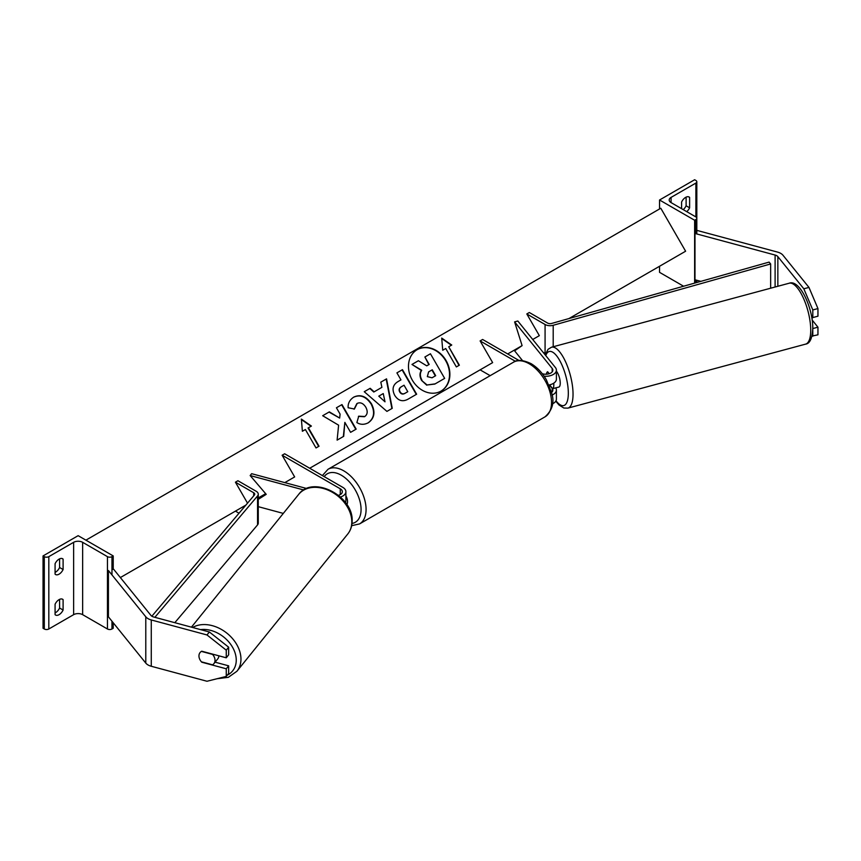 <?xml version="1.0" encoding="UTF-8"?>
<svg xmlns="http://www.w3.org/2000/svg" width="861" height="861" viewBox="0 0 861 861"><rect width="100%" height="100%" fill="white"/><g stroke="black" fill="none" stroke-linecap="round" stroke-linejoin="round"><path stroke-width="1.29" d="M549.232 373.717L547.639 371.748A8.858 3.057 -105.1 0 0 546.401 374.223A8.858 3.057 -105.1 0 1 547.467 371.834L547.661 371.78M548.963 384.975A10.633 6.135 0 0 0 556.4 379.12L556.4 370.155A10.633 6.135 0 0 0 555.41 367.55L517.816 321.013L514.609 321.885L522.1 345.627L514.609 350.814L522.487 360.565M544.109 376.214A10.633 6.135 0 0 0 556.4 370.155M549.372 384.899L552.192 388.386A7.092 4.09 180 0 1 552.859 390.119A7.092 4.09 180 0 1 551.503 392.519M542.269 373.706A7.092 4.09 0 0 0 552.859 370.155A7.092 4.09 0 0 0 552.192 368.422L514.609 321.885M515.405 361.297L480.115 340.924L482.612 339.471L519.022 360.49M480.115 340.924L492.643 362.621L480.115 369.864L490.167 375.665M552.428 403.874A10.633 6.135 0 0 0 556.4 399.084L556.4 390.119A10.633 6.135 180 0 1 552.041 395.07M555.668 387.88A10.633 6.135 180 0 1 556.4 390.119M808.963 287.413L817.95 308.561L812.806 309.938L803.819 288.79L808.963 287.413L782.983 255.243A11.344 6.544 0 0 0 780.723 253.382A11.344 6.544 0 0 0 777.505 252.079L697.367 230.511L696.818 231.189L696.818 218.231A3.186 1.84 0 0 0 695.882 216.929L671.074 202.604A6.382 3.681 180 0 1 669.201 200A6.382 3.681 180 0 1 671.074 197.395L695.882 183.07A3.186 1.84 0 0 0 696.818 181.768A3.186 1.84 0 0 0 695.882 180.466L694.633 179.745L659.548 200L659.548 208.975M803.819 288.79L777.849 256.632A5.672 3.272 0 0 0 776.719 255.695A5.672 3.272 0 0 0 775.104 255.05L694.978 233.471L694.978 279.771L700.854 281.353M817.95 308.561L817.95 316.191L812.806 317.569L812.806 309.938M694.978 233.471L695.882 232.352M811.966 336.091L817.95 334.811L817.95 327.18L812.16 320.012M812.773 328.525L812.806 336.199M811.471 315.912L812.806 317.569M812.806 328.568L817.95 327.18M688.617 196.814L689.618 197.395A7.092 4.09 120 0 0 689.155 197.04A7.092 4.09 120 0 0 685.614 197.395A7.092 4.09 120 0 0 681.6 202.023L681.6 208.674M659.548 266.264L659.548 272.345L683.591 286.229M683.225 209.621A7.092 4.09 120 0 0 686.109 205.79L686.109 197.137M689.618 197.395L689.618 207.813A7.092 4.09 -60 0 1 686.734 211.645M659.548 200L694.633 220.255L694.633 283.118M694.633 220.255L695.882 219.533A3.186 1.84 0 0 0 696.818 218.231L696.818 233.966M686.109 205.79L689.618 207.813M345.896 495.828A8.858 5.112 60 0 1 346.854 504.568M555.905 387.816A8.858 3.057 -105.1 0 0 556.228 387.773L558.8 387.084A8.858 3.057 -105.1 0 0 560.242 383.167A8.858 3.057 -105.1 0 0 556.4 371.188M556.228 387.773A8.858 3.057 -105.1 0 0 556.518 387.644L552.665 388.688A8.858 3.057 -105.1 0 0 553.817 384.899A8.858 3.057 -105.1 0 0 553.72 383.199M552.665 388.688L549.576 384.856M547.467 371.834L549.049 373.782M811.945 318.624A8.858 3.057 -105.1 0 0 812.526 317.214M201.958 661.969L201.765 662.206A8.858 6.554 38.9 0 1 198.956 655.942A8.858 6.554 38.9 0 1 200.086 652.541A8.858 6.554 38.9 0 1 201.765 651.207L226.26 657.804L226.26 650.173L228.649 647.203L228.649 654.834L226.26 657.804M228.649 647.203L209.384 631.996L206.984 634.955L151.278 619.963A11.344 6.544 180 0 1 148.049 618.661A11.344 6.544 180 0 1 145.789 616.799L108.421 570.531L108.421 616.831L145.789 663.099A11.344 6.544 180 0 0 148.049 664.961A11.344 6.544 180 0 0 151.278 666.263L206.984 681.255L226.26 676.423L226.26 668.793L201.765 662.206M209.384 631.996L153.667 616.993A5.672 3.272 180 0 1 152.053 616.347A5.672 3.272 180 0 1 150.933 615.411L113.566 569.153L111.962 569.573M226.26 676.423L228.649 673.453L228.649 665.833L215.089 662.174M228.649 665.833L226.26 668.793M206.984 634.955L226.26 650.173M198.956 655.942A8.858 6.554 -141.1 0 0 201.409 661.818L212.559 664.821A8.858 6.554 -141.1 0 0 213.872 663.68A8.858 6.554 -141.1 0 0 215.013 660.269A8.858 6.554 -141.1 0 0 212.559 654.403L201.409 651.4A8.858 6.554 -141.1 0 0 200.086 652.541A8.858 6.554 -141.1 0 0 198.956 655.942M213.872 663.68L217.768 658.859A8.858 6.554 -141.1 0 0 218.898 655.813M55.082 604.25A7.092 4.09 -60 0 1 59.086 599.622A7.092 4.09 -60 0 1 62.638 599.278A7.092 4.09 -60 0 1 63.101 599.622L63.101 610.04A7.092 4.09 120 0 1 55.545 615.023A7.092 4.09 120 0 1 55.082 614.668L55.082 604.25M55.082 563.74A7.092 4.09 -60 0 1 59.086 559.112A7.092 4.09 -60 0 1 62.638 558.757A7.092 4.09 -60 0 1 63.101 559.112L63.101 569.53A7.092 4.09 120 0 1 55.545 574.513A7.092 4.09 120 0 1 55.082 574.158L55.082 563.74M59.592 599.364L59.592 608.017A7.092 4.09 -60 0 1 55.082 612.903M43.05 555.926L78.136 535.671L113.221 555.926L111.962 556.647A3.186 1.84 180 0 1 107.453 556.647L82.645 542.322A6.382 3.681 0 0 0 73.626 542.322L48.819 556.647A3.186 1.84 180 0 1 44.298 556.647L43.05 555.926L43.05 628.272L44.298 628.993A3.186 1.84 180 0 0 48.819 628.993L73.626 614.668A6.382 3.681 0 0 1 82.645 614.668L107.453 628.993A3.186 1.84 180 0 0 111.962 628.993L113.221 628.272L113.221 622.772M59.592 558.854L59.592 567.507A7.092 4.09 -60 0 1 55.082 572.393M113.221 555.926L113.221 569.239M59.592 567.507L63.101 569.53M62.1 558.531L63.101 559.112M59.592 608.017L63.101 610.04M62.1 599.041L63.101 599.622M338.47 495.333A7.092 4.09 180 0 0 342.344 491.685A7.092 4.09 180 0 0 340.267 488.79L282.128 455.221L284.636 453.779L342.775 487.348A10.633 6.135 180 0 1 345.896 491.685A10.633 6.135 180 0 1 340.45 497.045M345.896 491.685L345.896 500.661A10.633 6.135 180 0 1 345.401 502.501M283.301 513.414L258.268 506.666M265.715 493.751L258.268 498.454M306.699 488.51L251.649 473.69L250.153 475.552L266.221 494.343L258.268 499.358M303.75 489.974L250.153 475.552M282.128 455.221L294.656 476.929L284.808 482.623L294.656 476.929M526.814 313.953L545.078 324.5A7.092 4.09 180 0 0 553.203 325.286L770.649 263.95L769.099 262.11L551.643 323.445A3.541 2.045 180 0 1 547.585 323.058L529.321 312.511L526.814 313.953L539.341 335.661L532.733 339.482L539.341 335.661M545.583 353.71A7.092 4.09 180 0 1 545.078 353.44L543.065 352.278M770.649 263.95L770.649 288.209M151.859 616.218L254.361 495.075A3.541 2.045 0 0 0 254.727 494.182A3.541 2.045 0 0 0 253.683 492.729L235.43 482.192L247.527 503.158M120.357 577.559L245.902 505.084L235.43 511.133L239.024 513.21M154.872 617.315L257.547 495.979A7.092 4.09 0 0 0 258.268 494.182A7.092 4.09 0 0 0 256.191 491.287L237.927 480.739L235.43 482.192M174.815 622.686L257.547 524.919A7.092 4.09 0 0 0 258.268 523.122L258.268 494.182M417.23 349.631L417.23 349.631A23.904 19.523 60 0 0 412.279 380.099A23.904 19.523 60 0 0 441.133 391.045L441.133 391.045A23.904 19.523 60 0 0 446.084 360.576A23.904 19.523 60 0 0 417.23 349.631M440.961 391.142A23.904 19.523 60 0 0 445.729 360.781A23.904 19.523 60 0 0 417.047 349.738M442.726 350.244L445.729 348.511L456.362 366.926L459.365 365.182L448.732 346.768L451.745 345.035L441.704 338.072L442.726 350.244M353.806 397.093C360.447 394.015 366.334 396.264 371.478 403.82L371.521 403.895C375.557 412.01 374.492 418.295 368.325 422.762L368.325 422.762C364.214 424.871 360.393 424.796 356.863 422.557L358.757 416.175L364.795 416.52C367.582 414.421 367.927 411.332 365.839 407.275L365.796 407.199C363.277 403.282 360.415 402.012 357.218 403.4L354.42 408.997L348.135 407.759C347.833 403.346 349.717 399.784 353.806 397.093L353.806 397.093M381.918 387.332L380.81 382.155L386.546 378.851L392.25 408.318L386.933 411.397L364.257 391.712L370.187 388.3L374.148 391.82L381.918 387.332M568.97 318.559L685.614 251.218L660.796 208.244L85.906 540.159M258.268 497.938L265.651 493.676M309.702 468.244L492.643 362.621M507.678 353.946L522.1 345.627M394.693 395.285C391.701 389.226 392.874 384.619 398.212 381.466L400.957 379.884L396.91 372.867L402.464 369.66L416.638 394.209L408.049 399.17C402.647 402.087 398.202 400.806 394.736 395.36L394.693 395.285M337.114 440.122L343.7 436.323L344.852 422.374L350.599 432.34L356.163 429.133L341.989 404.573L336.425 407.78L340.095 414.13L339.664 418.08L329.354 411.87L322.681 415.723L338.61 425.183L337.114 440.122M308.399 427.799L319.033 446.213L316.019 447.946L305.386 429.531L302.383 431.264L301.372 419.092L311.402 426.066L308.044 428.003L318.678 446.418M421.987 380.271L421.944 380.196C419.91 376.375 419.834 373.061 421.718 370.262L411.967 364.451L418.392 360.737L426.744 365.85L429.187 364.44L424.882 356.992L430.446 353.774L444.653 378.377L435.16 383.866L427.067 384.975L421.589 380.401C419.555 376.58 419.479 373.265 421.363 370.467L411.967 364.451M444.308 378.582L434.805 384.071L427.067 384.975M426.712 385.179L421.632 380.476M428.832 364.644L424.882 356.992M383.253 393.574L378.786 396.157L385.007 401.818L383.253 393.574M385.007 401.818L378.786 396.157M381.563 387.536L374.148 391.82M380.81 382.155L386.546 378.851M386.191 379.055L391.906 408.523M364.257 391.712L370.187 388.3M369.832 388.505L373.792 392.024M400.107 391.83C401.398 393.918 403.088 394.381 405.176 393.208L407.78 391.701L404.035 385.211L401.398 386.74C399.407 388.02 398.966 389.689 400.064 391.766L399.752 392.035C401.043 394.123 402.733 394.586 404.821 393.412L407.425 391.906M401.043 386.944L401.043 386.944C399.052 388.225 398.611 389.893 399.708 391.97L399.752 392.035M398.212 381.466L400.602 380.088M396.91 372.867L402.464 369.66M402.109 369.864L416.283 394.413M353.451 397.298C360.092 394.22 365.99 396.469 371.123 404.024L371.166 404.1C375.202 412.215 374.137 418.5 367.97 422.966L368.325 422.762M358.402 416.38L364.44 416.724M356.863 403.605L354.065 409.201M339.664 418.08L328.999 412.075L322.681 415.723M355.808 429.338L341.634 404.778L336.425 407.78M343.345 436.527L344.852 422.374M301.404 419.576L311.047 426.27M451.39 345.239L441.747 338.545M459.01 365.398L448.732 346.768M427.336 376.623L432.039 377.796L435.677 375.687L432.265 369.789L428.595 371.909L427.336 376.623M435.322 375.891L431.921 369.993L428.595 371.909M552.192 388.386L552.192 391.841M552.192 368.422L552.192 371.877M777.849 256.632L777.849 286.272M775.104 255.05L775.104 287.004M695.882 183.07L695.882 216.929M671.074 197.395L671.074 202.604M695.882 219.533L695.882 233.718M695.882 280.019L695.882 282.763M545.002 416.853A31.545 18.21 -120 0 0 549.835 391.583A31.545 18.21 -120 0 0 529.235 363.783A31.545 18.21 -120 0 0 513.457 362.223C517.02 359.392 522.864 359.844 531 363.611C537.06 367.227 542.182 372.619 546.358 379.787L551.535 392.627C554.732 401.99 552.558 410.062 545.002 416.853L359.554 523.918L351.665 525.684M513.457 362.223L328.009 469.288A31.545 18.21 60 0 1 343.776 470.849A31.545 18.21 60 0 1 364.386 498.648A31.545 18.21 60 0 1 359.554 523.918M352.009 523.456A28.004 16.165 -120 0 0 360.264 502.555A28.004 16.165 -120 0 0 341.279 475.197A28.004 16.165 -120 0 0 324.199 476.617M810.728 330.172A31.545 10.881 -105.1 0 0 803.248 297.766A31.545 10.881 -105.1 0 0 789.203 283.215C799.74 278.986 813.053 308.184 812.773 328.321C812.278 338.33 809.889 343.593 805.595 344.131A31.545 10.881 -105.1 0 0 810.728 330.172M556.002 400.763A28.004 9.665 -105.1 0 0 568.325 393.176A28.004 9.665 -105.1 0 0 559.047 359.36A28.004 9.665 -105.1 0 0 545.766 355.615M789.203 283.215L551.503 347.209A31.545 10.881 74.9 0 1 565.559 361.76A31.545 10.881 74.9 0 1 573.039 394.166A31.545 10.881 74.9 0 1 567.905 408.125L805.595 344.131M151.278 619.963L151.278 666.263M145.789 616.799L145.789 663.099M200.581 629.617A28.004 20.718 38.9 0 1 236.248 660.118A28.004 20.718 38.9 0 1 227.293 675.142M217.09 678.726L228.316 677.338L236.915 671.257A31.545 23.344 -141.1 0 0 240.962 659.128A31.545 23.344 -141.1 0 0 223.623 630.79A31.545 23.344 -141.1 0 0 192.638 627.486M351.805 521.895A31.545 23.344 38.9 0 1 347.747 534.024C350.653 530.344 352.117 526.017 352.138 521.034C353.505 496.065 312.93 474.831 298.67 494.386A31.545 23.344 38.9 0 1 330.818 491.427A31.545 23.344 38.9 0 1 351.805 521.895M73.626 542.322L73.626 614.668M48.819 556.647L48.819 628.993M44.298 556.647L44.298 628.993M111.962 556.647L111.962 574.922M111.962 621.222L111.962 628.993M107.453 556.647L107.453 628.993M82.645 542.322L82.645 614.668M340.267 488.79L340.267 494.58M545.078 324.5L545.078 353.44M553.203 325.286L553.203 346.746M253.683 492.729L253.683 495.882M257.547 495.979L257.547 524.919M696.818 280.266L696.818 282.494M696.818 181.768L696.818 218.231M328.009 469.288L322.38 475.573M551.503 347.209L548.048 349.329L545.217 354.936M555.765 401.183L559.026 405.014L563.837 408.017L567.905 408.125M236.915 671.257L347.747 534.024M191.433 627.163L298.67 494.386"/></g></svg>
